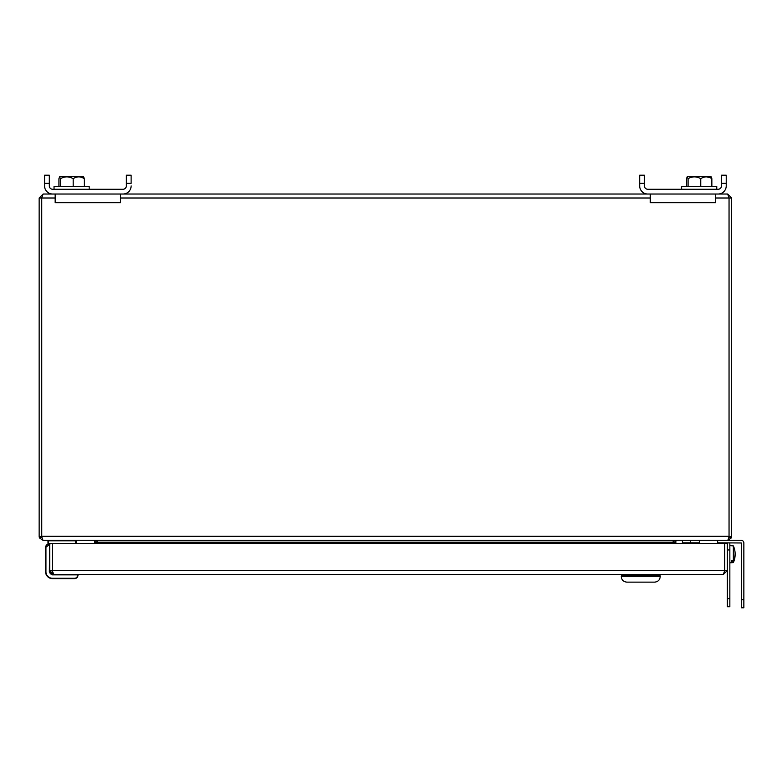 <?xml version="1.0" encoding="UTF-8"?>
<svg xmlns="http://www.w3.org/2000/svg" width="783" height="783" viewBox="0 0 783 783"><rect width="100%" height="100%" fill="white"/><g stroke="black" fill="none" stroke-linecap="round" stroke-linejoin="round"><path stroke-width="1.17" d="M699.679 540.28L699.679 543.412M42.977 540.28L39.512 537.96L39.199 536.942A3.984 3.984 0 0 1 39.15 536.296L39.15 198.011L43.134 194.027L55.162 194.027L55.162 202.728L120.513 202.728L120.513 194.027L650.281 194.027L650.281 202.728L715.633 202.728L715.633 194.027L727.661 194.027L729.042 198.011L729.042 536.942L727.818 540.28L42.977 540.28L41.753 536.942L41.744 198.011L41.753 536.296A1.39 1.39 0 0 0 41.753 536.414M676.727 540.299L674.3 540.593L673.106 541.65M673.126 541.807L673.938 543.412M96.857 543.412L97.669 541.807L96.495 540.593L94.068 540.299M43.134 194.027L41.881 197.404M39.199 536.942L41.753 536.521M39.15 198.011L55.162 198.011M41.753 536.932L39.512 537.96M94.596 543.412L94.909 540.358M93.833 540.28L94.714 540.593M95.213 541.807L97.483 542.051M95.105 542.208L97.023 543.02M727.661 194.027L731.645 198.011L729.051 198.011L729.051 536.296A1.39 1.39 0 0 1 729.042 536.414M729.042 536.521L731.596 536.942A3.984 3.984 0 0 0 731.645 536.296L731.645 198.011M731.596 536.942L731.283 537.96L727.661 540.28L741.149 540.28A2.701 2.701 0 0 1 743.85 542.981L743.85 607.794L741.315 607.794L741.315 542.981L717.639 542.815M729.042 536.932L731.283 537.96M673.771 543.02L675.69 542.208L676.081 540.593L676.962 540.28M675.582 541.807L673.311 542.051M675.69 542.208L676.199 543.412M728.904 197.404L729.051 198.011M75.716 543.412L76.274 542.834A4.258 4.258 0 0 1 76.235 543.412A4.258 4.258 0 0 0 76.274 542.834A4.258 4.258 0 0 1 76.235 543.412A4.258 4.258 0 0 0 76.274 542.834L76.274 540.789L47.988 540.789L48.497 540.28L48.409 544.077M75.765 542.834L75.765 540.28A0.509 0.509 0 0 1 76.274 540.789M729.844 542.815L729.844 606.766L727.309 606.766L727.309 570.543L723.326 574.526L77.634 574.526L77.977 575.211A3.406 3.406 0 0 1 74.571 578.617L52.422 578.617A6.812 6.812 0 0 1 45.6 571.805L45.6 547.434A3.406 3.406 0 0 1 47.988 544.185L47.988 540.789M126.357 183.32L131.123 183.32L131.123 175.206L126.357 175.206L126.357 185.914A3.357 3.357 0 0 1 123.009 189.271A3.357 3.357 0 0 0 126.357 185.914M49.319 185.914A3.357 3.357 0 0 0 52.676 189.271A3.357 3.357 0 0 1 49.319 185.914L49.319 175.206L44.562 175.206L44.562 185.914A8.114 8.114 0 0 0 52.676 194.027L123.009 194.027A8.114 8.114 0 0 0 131.123 185.914M84.28 186.452L84.28 178.681L83.654 176.909L84.28 178.681C80.58 176.273 76.881 176.273 73.181 178.681C68.914 176.273 64.695 176.273 60.506 178.681L59.567 176.909L58.94 178.681L58.94 186.452M639.672 185.914A8.114 8.114 0 0 0 647.786 194.027L718.119 194.027A8.114 8.114 0 0 0 726.232 185.914L726.232 175.206L721.476 175.206L721.476 185.914A3.357 3.357 0 0 1 718.119 189.271L647.786 189.271A3.357 3.357 0 0 1 644.438 185.914L644.438 175.206L639.672 175.206L639.672 185.914M644.438 183.32L639.672 183.32M726.232 185.914L726.232 183.32L721.476 183.32M681.611 189.271L681.611 186.452L716.758 186.452L716.758 189.271M686.515 186.452L686.515 178.681L687.141 176.909L688.081 178.681C692.26 176.273 696.488 176.273 700.746 178.681C704.455 176.273 708.155 176.273 711.855 178.681L711.228 176.909L711.855 178.681L711.855 186.452M687.141 176.909L687.68 176.371L710.69 176.371L711.228 176.909M688.081 186.452L688.081 178.681M700.746 186.452L700.746 178.681M644.438 185.914A3.357 3.357 0 0 0 647.786 189.271M718.119 189.271A3.357 3.357 0 0 0 721.476 185.914M709.447 177.457L706.462 176.831M123.009 189.271L52.676 189.271M49.319 183.32L44.562 183.32M54.037 189.271L54.037 186.452L89.184 186.452L89.184 189.271M59.567 176.909L60.105 176.371L83.115 176.371L83.654 176.909M60.506 186.452L60.506 178.681M73.181 186.452L73.181 178.681M699.679 542.815L682.394 542.815L682.394 540.28M743.85 607.794L741.315 607.794M727.309 543.412L727.309 570.543L724.715 570.543L723.326 574.526L53.675 574.526L49.691 570.543L49.691 543.412L727.309 543.412L727.309 542.815M52.432 571.15L52.295 543.412L52.295 570.543L53.675 574.526M77.977 575.211L77.634 574.526L52.422 574.526A2.731 2.731 0 0 1 49.691 571.805L49.691 570.543L724.706 570.543L724.715 543.412L724.578 571.15M77.977 574.869L52.422 574.869L49.349 571.805L49.691 544.371L45.6 547.434A3.406 3.406 0 0 1 47.988 544.185A3.406 3.406 0 0 0 45.6 547.434A3.406 3.406 0 0 1 49.016 544.028L50.034 544.028M52.422 574.321L52.422 574.526A2.731 2.731 0 0 1 49.691 571.805L49.897 571.805M52.422 574.184L50.034 571.805M654.206 582.141L654.598 582.141C658.014 581.808 659.893 579.939 660.226 576.523L660.226 575.867L621.271 575.867L621.271 576.523C621.604 579.939 623.483 581.808 626.899 582.141L627.291 582.141M654.598 582.141L626.899 582.141M660.01 574.526L660.01 575.867M621.487 574.526L621.487 575.867M733.358 545.898A20.113 20.113 0 0 1 735.022 551.858A20.074 16.795 180 0 1 733.358 560.403L733.358 545.898L729.844 545.594M729.844 562.86L733.358 562.556L733.358 561.822L731.831 561.94L731.831 560.511L733.358 560.403M733.358 561.822A20.074 16.795 -0 0 0 735.022 556.596A20.074 16.795 -0 0 0 735.11 554.227M731.831 560.511L731.831 561.94M41.753 536.296L729.042 536.296M729.042 198.011L715.633 198.011M650.281 198.011L120.513 198.011M97.366 542.208L673.429 542.208M690.508 542.815L690.508 540.28M743.85 599.68L741.315 599.68M77.634 575.211A3.063 3.063 -45.1 0 1 74.571 578.275L52.422 578.275A6.479 6.479 0 0 1 45.943 571.805L45.943 547.434L45.6 571.805M660.226 576.523L621.271 576.523M729.844 598.652L727.309 598.652M729.844 549.96L727.309 549.96M717.639 540.28L717.639 543.412M692.456 542.815L692.456 543.412M733.358 562.556A20.113 20.113 0 0 0 735.022 556.596"/></g></svg>
